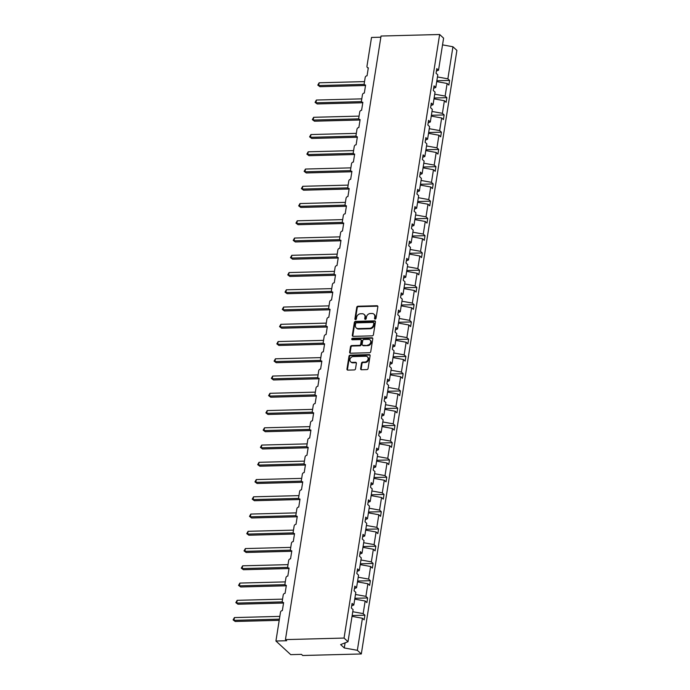 <?xml version="1.0" encoding="UTF-8"?>
<svg xmlns="http://www.w3.org/2000/svg" width="690" height="690" viewBox="0 0 690 690"><rect width="100%" height="100%" fill="white"/><g stroke="black" fill="none" stroke-linecap="round" stroke-linejoin="round"><path stroke-width="1.03" d="M375.162 319.099A0.819 0.681 -47.3 0 0 376.024 318.323L377.853 306.791A1.173 0.975 -47.3 0 0 376.964 305.73L357.972 306.231A1.173 0.975 -47.3 0 0 356.739 307.343L354.91 318.875A0.819 0.681 -47.3 0 0 356.394 318.832L356.627 317.34A3.752 3.114 -47.3 0 1 360.56 313.778L362.138 313.743A3.752 3.114 -47.3 0 1 364.13 314.45A3.752 3.114 -47.3 0 1 364.967 317.124L364.734 318.616A0.819 0.681 -47.3 0 0 366.209 318.582L366.442 317.089A3.752 3.114 -47.3 0 1 370.375 313.527L371.953 313.484A3.752 3.114 -47.3 0 1 373.946 314.192A3.752 3.114 -47.3 0 1 374.782 316.865L374.549 318.357A0.819 0.681 -47.3 0 0 375.162 319.099M360.637 368.693A1.173 0.975 -47.3 0 0 361.517 369.745L366.847 369.607A1.173 0.975 -47.3 0 0 368.081 368.495L370.107 355.686A1.173 0.975 -47.3 0 0 369.219 354.626L350.227 355.126A1.173 0.975 -47.3 0 0 348.993 356.238L346.966 369.047A1.173 0.975 -47.3 0 0 347.855 370.107L354.289 369.935A1.173 0.975 -47.3 0 0 355.514 368.822L356.385 363.345A1.173 0.975 -47.3 0 0 355.505 362.285L352.305 362.371A3.14 2.596 -47.3 0 1 350.641 361.776A3.14 2.596 -47.3 0 1 350.261 358.567A3.14 2.596 -47.3 0 1 353.228 356.566L365.735 356.238A3.14 2.596 -47.3 0 1 367.399 356.825A3.14 2.596 -47.3 0 1 367.787 360.033A3.14 2.596 -47.3 0 1 364.812 362.043L362.733 362.095A1.173 0.975 -47.3 0 0 361.5 363.207L360.637 368.693L361.129 369.141A1.173 0.975 -47.3 0 0 361.189 369.702M436.399 71.044L438.521 70.216L443.601 38.148L439.642 34.5L381.044 36.035L285.444 639.604L286.678 640.734L275.931 641.019L280.485 612.263A1.794 1.484 132.7 0 1 282.357 610.564L283.616 602.603A1.794 1.484 -47.3 0 1 282.27 600.99L283.211 595.013A1.794 1.484 132.7 0 1 285.091 593.314L286.35 585.353A1.794 1.484 -47.3 0 1 284.996 583.74L285.945 577.763A1.794 1.484 132.7 0 1 287.825 576.064L289.084 568.103A1.794 1.484 -47.3 0 1 287.73 566.481L288.679 560.513A1.794 1.484 132.7 0 1 290.55 558.814L291.818 550.853A1.794 1.484 -47.3 0 1 290.464 549.231L291.413 543.263A1.794 1.484 132.7 0 1 293.285 541.564L294.544 533.603A1.794 1.484 -47.3 0 1 293.198 531.981L294.138 526.013A1.794 1.484 132.7 0 1 296.019 524.314L297.278 516.344A1.794 1.484 -47.3 0 1 295.932 514.731L296.873 508.763A1.794 1.484 132.7 0 1 298.753 507.055L300.012 499.094A1.794 1.484 -47.3 0 1 298.658 497.481L299.607 491.513A1.794 1.484 132.7 0 1 301.478 489.805L302.746 481.844A1.794 1.484 -47.3 0 1 301.392 480.231L302.341 474.254A1.794 1.484 132.7 0 1 304.212 472.555L305.472 464.594A1.794 1.484 -47.3 0 1 304.126 462.981L305.075 457.004A1.794 1.484 132.7 0 1 306.947 455.305L308.206 447.344A1.794 1.484 -47.3 0 1 306.86 445.731L307.8 439.754A1.794 1.484 132.7 0 1 309.681 438.055L310.94 430.094A1.794 1.484 -47.3 0 1 309.594 428.473L310.535 422.504A1.794 1.484 132.7 0 1 312.415 420.805L313.674 412.844A1.794 1.484 -47.3 0 1 312.32 411.223L313.269 405.254A1.794 1.484 132.7 0 1 315.14 403.555L316.408 395.594A1.794 1.484 -47.3 0 1 315.054 393.973L316.003 388.004A1.794 1.484 132.7 0 1 317.874 386.305L319.134 378.344A1.794 1.484 -47.3 0 1 317.788 376.723L318.737 370.754A1.794 1.484 132.7 0 1 320.609 369.055L321.868 361.086A1.794 1.484 -47.3 0 1 320.522 359.473L321.462 353.504A1.794 1.484 132.7 0 1 323.343 351.797L324.602 343.836A1.794 1.484 -47.3 0 1 323.248 342.223L324.197 336.254A1.794 1.484 132.7 0 1 326.077 334.547L327.336 326.586A1.794 1.484 -47.3 0 1 325.982 324.973L326.931 318.996A1.794 1.484 132.7 0 1 328.802 317.297L330.07 309.336A1.794 1.484 -47.3 0 1 328.716 307.723L329.665 301.746A1.794 1.484 132.7 0 1 331.536 300.047L332.796 292.086A1.794 1.484 -47.3 0 1 331.45 290.464L332.39 284.496A1.794 1.484 132.7 0 1 334.271 282.797L335.53 274.836A1.794 1.484 -47.3 0 1 334.184 273.214L335.124 267.246A1.794 1.484 132.7 0 1 337.005 265.547L338.264 257.586A1.794 1.484 -47.3 0 1 336.91 255.964L337.859 249.996A1.794 1.484 132.7 0 1 339.739 248.297L340.998 240.336A1.794 1.484 -47.3 0 1 339.644 238.714L340.593 232.746A1.794 1.484 132.7 0 1 342.464 231.047L343.732 223.077A1.794 1.484 -47.3 0 1 342.378 221.464L343.327 215.496A1.794 1.484 132.7 0 1 345.198 213.788L346.458 205.827A1.794 1.484 -47.3 0 1 345.112 204.214L346.052 198.246A1.794 1.484 132.7 0 1 347.933 196.538L349.192 188.577A1.794 1.484 -47.3 0 1 347.846 186.964L348.786 180.987A1.794 1.484 132.7 0 1 350.667 179.288L351.926 171.327A1.794 1.484 -47.3 0 1 350.572 169.714L351.521 163.737A1.794 1.484 132.7 0 1 353.392 162.038L354.66 154.077A1.794 1.484 -47.3 0 1 353.306 152.464L354.255 146.487A1.794 1.484 132.7 0 1 356.126 144.788L357.386 136.827A1.794 1.484 -47.3 0 1 356.04 135.206L356.989 129.237A1.794 1.484 132.7 0 1 358.86 127.538L360.12 119.577A1.794 1.484 -47.3 0 1 358.774 117.956L359.714 111.987A1.794 1.484 132.7 0 1 361.595 110.288L362.854 102.327A1.794 1.484 -47.3 0 1 361.5 100.706L362.448 94.737A1.794 1.484 132.7 0 1 364.329 93.038L365.588 85.068A1.794 1.484 -47.3 0 1 364.234 83.456L365.183 77.487A1.794 1.484 132.7 0 1 367.054 75.788L368.322 67.818A1.794 1.484 -47.3 0 1 366.968 66.206L371.522 37.45L380.854 37.208M439.642 34.5L344.051 638.06L285.444 639.604M372.195 335.849A1.173 0.975 -47.3 0 0 373.419 334.736L375.455 321.928A1.173 0.975 -47.3 0 0 374.567 320.876L355.566 321.368A1.173 0.975 -47.3 0 0 354.341 322.48L352.314 335.288A1.173 0.975 -47.3 0 0 353.194 336.349L372.195 335.849M372.781 338.807L370.746 351.615A1.173 0.975 -47.3 0 1 369.521 352.728L350.52 353.228A1.173 0.975 -47.3 0 1 349.64 352.167L350.511 346.69A1.173 0.975 -47.3 0 1 351.736 345.578L359.438 345.371A1.173 0.975 -47.3 0 0 360.672 344.258L361.241 340.627A1.173 0.975 -47.3 0 0 360.361 339.566L352.34 339.773A0.819 0.681 -47.3 0 1 352.581 338.255L371.893 337.755A1.173 0.975 -47.3 0 1 372.781 338.807M344.051 638.06L348.01 641.709L353.09 609.641L351.348 608.037L352.081 603.396L353.823 605.001L351.702 605.829M352.15 615.54L364.906 615.204L363.164 613.608L365.165 600.999L354.755 599.118M352.754 611.728L363.164 613.608M353.823 605.001L355.816 592.391L354.082 590.787L354.815 586.146L356.558 587.742L354.427 588.579M354.884 598.29L367.632 597.954L365.898 596.35L367.891 583.749L357.48 581.868M355.488 594.478L365.898 596.35M356.558 587.742L358.55 575.141L356.816 573.537L357.549 568.896L359.283 570.492L357.161 571.329M357.618 581.04L370.366 580.704L368.632 579.1L370.625 566.499L360.214 564.618M358.222 577.228L368.632 579.1M359.283 570.492L361.284 557.891L359.542 556.287L360.284 551.638L362.017 553.242L359.895 554.079M360.353 563.79L373.1 563.454L371.358 561.85L373.359 549.249L362.949 547.368M360.956 559.978L371.358 561.85M362.017 553.242L364.018 540.641L362.276 539.037L363.009 534.388L364.751 535.992L362.63 536.829M363.078 546.54L375.834 546.204L374.092 544.6L376.093 531.99L365.683 530.118M363.682 542.72L374.092 544.6M364.751 535.992L366.744 523.382L365.01 521.787L365.743 517.138L367.485 518.742L365.364 519.579M365.812 529.282L378.569 528.954L376.826 527.35L378.827 514.74L368.417 512.868M366.416 525.47L376.826 527.35M367.485 518.742L369.478 506.132L367.744 504.537L368.477 499.888L370.22 501.492L368.089 502.32M368.546 512.032L381.294 511.704L379.56 510.1L381.553 497.49L371.142 495.618M369.15 508.22L379.56 510.1M370.22 501.492L372.212 488.882L370.478 487.287L371.211 482.638L372.945 484.242L370.823 485.07M371.28 494.782L384.028 494.445L382.295 492.85L384.287 480.24L373.877 478.36M371.884 490.97L382.295 492.85M372.945 484.242L374.946 471.632L373.204 470.028L373.946 465.388L375.679 466.992L373.557 467.82M374.006 477.532L386.762 477.195L385.02 475.6L387.021 462.99L376.611 461.11M374.618 473.72L385.02 475.6M375.679 466.992L377.68 454.382L375.938 452.778L376.671 448.138L378.413 449.733L376.291 450.57M376.74 460.282L389.496 459.945L387.754 458.35L389.755 445.74L379.345 443.86M377.344 456.47L387.754 458.35M378.413 449.733L380.406 437.132L378.672 435.528L379.405 430.888L381.147 432.483L379.017 433.32M379.474 443.032L392.231 442.695L390.488 441.091L392.489 428.49L382.079 426.61M380.078 439.22L390.488 441.091M381.147 432.483L383.14 419.882L381.406 418.278L382.139 413.638L383.873 415.233L381.751 416.07M382.208 425.782L394.956 425.445L393.222 423.841L395.215 411.24L384.804 409.36M382.812 421.97L393.222 423.841M383.873 415.233L385.874 402.632L384.132 401.028L384.873 396.379L386.607 397.983L384.485 398.82M384.942 408.532L397.69 408.195L395.957 406.591L397.949 393.99L387.538 392.11M385.546 404.72L395.957 406.591M386.607 397.983L388.608 385.374L386.866 383.778L387.608 379.129L389.341 380.733L387.219 381.57M387.668 391.273L400.424 390.945L398.682 389.341L400.683 376.731L390.273 374.86M388.272 387.461L398.682 389.341M389.341 380.733L391.342 368.124L389.6 366.528L390.333 361.879L392.075 363.483L389.954 364.311M390.402 374.023L403.158 373.695L401.416 372.091L403.417 359.481L393.007 357.61M391.006 370.211L401.416 372.091M392.075 363.483L394.068 350.874L392.334 349.278L393.067 344.629L394.809 346.233L392.679 347.061M393.136 356.773L405.884 356.437L404.15 354.841L406.143 342.231L395.741 340.36M393.74 352.961L404.15 354.841M394.809 346.233L396.802 333.624L395.068 332.019L395.801 327.379L397.535 328.983L395.413 329.811M395.87 339.523L408.618 339.187L406.884 337.591L408.877 324.981L398.466 323.101M396.474 335.711L406.884 337.591M397.535 328.983L399.536 316.374L397.794 314.769L398.535 310.129L400.269 311.725L398.147 312.561M398.604 322.273L411.352 321.937L409.619 320.341L411.611 307.731L401.201 305.851M399.208 318.461L409.619 320.341M400.269 311.725L402.27 299.124L400.528 297.519L401.261 292.879L403.003 294.475L400.881 295.311M401.33 305.023L414.086 304.687L412.344 303.082L414.345 290.481L403.935 288.601M401.934 301.211L412.344 303.082M403.003 294.475L404.996 281.874L403.262 280.269L403.995 275.629L405.737 277.225L403.615 278.061M404.064 287.773L416.82 287.437L415.078 285.832L417.079 273.231L406.669 271.351M404.668 283.961L415.078 285.832M405.737 277.225L407.73 264.624L405.996 263.019L406.729 258.37L408.471 259.975L406.341 260.811M406.798 270.523L419.546 270.187L417.812 268.582L419.805 255.981L409.394 254.101M407.402 266.711L417.812 268.582M408.471 259.975L410.464 247.374L408.73 245.769L409.463 241.121L411.197 242.725L409.075 243.561M409.532 253.273L422.28 252.937L420.546 251.332L422.539 238.723L412.128 236.851M410.136 249.452L420.546 251.332M411.197 242.725L413.198 230.115L411.456 228.519L412.197 223.871L413.931 225.475L411.809 226.311M412.266 236.014L425.014 235.687L423.272 234.082L425.273 221.473L414.863 219.601M412.87 232.202L423.272 234.082M413.931 225.475L415.932 212.865L414.19 211.269L414.923 206.621L416.665 208.225L414.543 209.053M414.992 218.764L427.748 218.437L426.006 216.833L428.007 204.223L417.597 202.351M415.596 214.952L426.006 216.833M416.665 208.225L418.658 195.615L416.924 194.019L417.657 189.371L419.399 190.975L417.269 191.803M417.726 201.514L430.482 201.178L428.74 199.583L430.741 186.973L420.331 185.093M418.33 197.702L428.74 199.583M419.399 190.975L421.392 178.365L419.658 176.761L420.391 172.121L422.125 173.725L420.003 174.553M420.46 184.264L433.208 183.928L431.474 182.333L433.467 169.723L423.056 167.843M421.064 180.452L431.474 182.333M422.125 173.725L424.126 161.115L422.384 159.511L423.125 154.871L424.859 156.466L422.737 157.303M423.194 167.014L435.942 166.678L434.208 165.083L436.201 152.473L425.79 150.593M423.798 163.202L434.208 165.083M424.859 156.466L426.86 143.865L425.118 142.261L425.859 137.621L427.593 139.216L425.471 140.053M425.92 149.764L438.676 149.428L436.934 147.824L438.935 135.223L428.524 133.343M426.524 145.952L436.934 147.824M427.593 139.216L429.594 126.615L427.852 125.011L428.585 120.371L430.327 121.966L428.205 122.803M428.654 132.514L441.41 132.178L439.668 130.574L441.669 117.973L431.259 116.093M429.258 128.702L439.668 130.574M430.327 121.966L432.32 109.365L430.586 107.761L431.319 103.112L433.061 104.716L430.931 105.553M431.388 115.264L444.136 114.928L442.402 113.324L444.395 100.723L433.993 98.843M431.992 111.452L442.402 113.324M433.061 104.716L435.054 92.106L433.32 90.511L434.053 85.862L435.787 87.466L433.665 88.303M434.122 98.006L446.87 97.678L445.136 96.074L447.129 83.464L448.871 85.068L449.604 80.428L447.87 78.824L452.942 46.756L456.901 50.396L361.31 653.965L302.703 655.5L301.47 654.361L290.723 654.646L275.931 641.019M434.726 94.194L445.136 96.074M438.521 70.216L436.787 68.612L436.046 73.261L437.788 74.856L435.787 87.466M436.856 80.756L449.604 80.428M437.46 76.944L447.87 78.824M352.021 616.368L362.431 618.249L364.165 619.853L364.906 615.204M367.632 597.954L366.899 602.603L365.165 600.999M370.366 580.704L369.633 585.353L367.891 583.749M373.1 563.454L372.367 568.094L370.625 566.499M375.834 546.204L375.101 550.844L373.359 549.249M378.569 528.954L377.827 533.594L376.093 531.99M381.294 511.704L380.561 516.344L378.827 514.74M384.028 494.445L383.295 499.094L381.553 497.49M386.762 477.195L386.029 481.844L384.287 480.24M389.496 459.945L388.755 464.594L387.021 462.99M392.231 442.695L391.489 447.344L389.755 445.74M394.956 425.445L394.223 430.086L392.489 428.49M397.69 408.195L396.957 412.836L395.215 411.24M400.424 390.945L399.691 395.586L397.949 393.99M403.158 373.695L402.417 378.336L400.683 376.731M405.884 356.437L405.151 361.086L403.417 359.481M408.618 339.187L407.885 343.836L406.143 342.231M411.352 321.937L410.619 326.586L408.877 324.981M414.086 304.687L413.353 309.336L411.611 307.731M416.82 287.437L416.079 292.077L414.345 290.481M419.546 270.187L418.813 274.827L417.079 273.231M422.28 252.937L421.547 257.577L419.805 255.981M425.014 235.687L424.281 240.327L422.539 238.723M427.748 218.437L427.007 223.077L425.273 221.473M430.482 201.178L429.741 205.827L428.007 204.223M433.208 183.928L432.475 188.577L430.741 186.973M435.942 166.678L435.209 171.327L433.467 169.723M438.676 149.428L437.943 154.077L436.201 152.473M441.41 132.178L440.669 136.818L438.935 135.223M444.136 114.928L443.403 119.568L441.669 117.973M446.87 97.678L446.137 102.318L444.395 100.723M348.01 641.709L340.636 644.598L344.284 647.962L357.351 650.316L362.431 618.249M357.351 650.316L361.31 653.965M352.211 605.63L353.392 605.164M354.945 588.38L356.126 587.914M357.679 571.122L358.86 570.664M360.413 553.872L361.586 553.414M363.138 536.622L364.32 536.164M365.873 519.372L367.054 518.906M368.607 502.122L369.788 501.656M371.341 484.872L372.522 484.406M374.075 467.622L375.248 467.156M376.8 450.372L377.982 449.906M379.535 433.122L380.716 432.656M382.269 415.863L383.45 415.406M385.003 398.613L386.184 398.156M387.737 381.363L388.91 380.897M390.462 364.113L391.644 363.647M393.197 346.863L394.378 346.397M395.931 329.613L397.112 329.147M398.665 312.363L399.838 311.897M401.39 295.113L402.572 294.647M404.124 277.854L405.306 277.397M406.859 260.604L408.04 260.147M409.593 243.354L410.774 242.897M412.327 226.104L413.5 225.639M415.052 208.854L416.234 208.389M417.786 191.604L418.968 191.139M420.521 174.354L421.702 173.889M423.255 157.104L424.436 156.639M425.989 139.854L427.162 139.389M428.714 122.596L429.896 122.139M431.448 105.346L432.63 104.889M434.183 88.096L435.364 87.63M436.718 81.593L447.129 83.464M442.54 44.876L452.942 46.756M344.284 647.962L345.095 642.856M375.05 319.091A0.819 0.681 -47.3 0 1 375.041 318.815L375.274 317.322A3.752 3.114 -47.3 0 0 374.446 314.649L373.946 314.192M364.13 314.45L364.63 314.907A3.752 3.114 -47.3 0 1 365.459 317.581L365.226 319.073A0.819 0.681 -47.3 0 0 365.234 319.349M377.784 306.231A1.173 0.975 -47.3 0 0 377.456 306.188L358.464 306.679A1.173 0.975 -47.3 0 0 357.23 307.792L355.41 319.332A0.819 0.681 -47.3 0 0 355.419 319.608M375.386 321.376A1.173 0.975 -47.3 0 0 375.058 321.324L356.066 321.825A1.173 0.975 -47.3 0 0 354.832 322.937L352.806 335.745A1.173 0.975 -47.3 0 0 352.866 336.297M373.782 323.162A0.819 0.681 -47.3 0 0 373.169 322.42L356.488 322.86A0.819 0.681 -47.3 0 0 355.635 323.636L355.385 325.214A3.752 3.114 -47.3 0 0 356.213 327.888A3.752 3.114 -47.3 0 0 358.205 328.595L369.607 328.302A3.752 3.114 -47.3 0 0 373.531 324.74L373.782 323.162L374.282 323.619A0.819 0.681 -47.3 0 0 374.092 323.032L373.601 322.575M356.213 327.888L356.704 328.337A3.752 3.114 -47.3 0 0 358.705 329.052L358.205 328.595M374.282 323.619L374.032 325.188A3.752 3.114 -47.3 0 1 370.099 328.751L358.705 329.052M360.982 339.791L361.474 340.239A1.173 0.975 -47.3 0 1 361.741 341.076L361.163 344.715A1.173 0.975 -47.3 0 1 359.93 345.828L352.228 346.026A1.173 0.975 -47.3 0 0 351.003 347.139L350.132 352.625A1.173 0.975 -47.3 0 0 350.192 353.177M372.712 338.255A1.173 0.975 -47.3 0 0 372.384 338.204L353.073 338.712A0.819 0.681 -47.3 0 0 352.219 339.773M367.434 345.164A3.14 2.596 -47.3 0 0 370.409 343.154A3.14 2.596 -47.3 0 0 370.021 339.954A3.14 2.596 -47.3 0 0 368.356 339.359L363.949 339.471A1.173 0.975 -47.3 0 0 362.724 340.584L362.147 344.224A1.173 0.975 -47.3 0 0 363.026 345.276L367.925 345.621A3.14 2.596 -47.3 0 0 370.901 343.611A3.14 2.596 -47.3 0 0 370.513 340.403L370.021 339.954M362.405 345.06L362.897 345.509A1.173 0.975 -47.3 0 0 363.527 345.733L363.026 345.276M367.925 345.621L363.527 345.733M367.399 356.825L367.899 357.282A3.14 2.596 -47.3 0 1 368.279 360.49A3.14 2.596 -47.3 0 1 365.312 362.5L363.225 362.552A1.173 0.975 -47.3 0 0 362 363.665L361.129 369.141M350.641 361.776L351.132 362.233A3.14 2.596 -47.3 0 0 352.806 362.828L352.305 362.371M356.325 362.785A1.173 0.975 -47.3 0 0 355.997 362.742L352.806 362.828M370.038 355.134A1.173 0.975 -47.3 0 0 369.711 355.083L350.718 355.583A1.173 0.975 -47.3 0 0 349.485 356.696L347.458 369.504A1.173 0.975 -47.3 0 0 347.519 370.056M317.797 85.103L319.927 86.698L317.797 85.103L319.134 82.791L318.694 85.56L364.355 84.361M319.927 86.698L365.467 85.5M319.134 82.791L364.527 81.601M315.063 102.362L317.193 103.948L315.063 102.362L316.399 100.041L315.96 102.81L361.629 101.611M317.193 103.948L362.733 102.75M316.399 100.041L361.793 98.86M312.337 119.612L314.459 121.199L312.337 119.612L313.665 117.3L313.234 120.06L358.895 118.861M314.459 121.199L359.999 120M313.665 117.3L359.067 116.11M309.603 136.862L311.733 138.449L309.603 136.862L310.94 134.55L310.5 137.31L356.161 136.111M311.733 138.449L357.273 137.258M310.94 134.55L356.333 133.36M306.869 154.112L308.999 155.699L306.869 154.112L308.206 151.8L307.766 154.56L353.427 153.37M308.999 155.699L354.539 154.508M308.206 151.8L353.599 150.61M304.135 171.362L306.265 172.949L304.135 171.362L305.472 169.05L305.032 171.81L350.693 170.62M306.265 172.949L351.805 171.758M305.472 169.05L350.865 167.86M301.401 188.612L303.531 190.199L301.401 188.612L302.738 186.3L302.298 189.069L347.967 187.87M303.531 190.199L349.071 189.008M302.738 186.3L348.139 185.11M298.675 205.862L300.805 207.449L298.675 205.862L300.003 203.55L299.572 206.319L345.233 205.12M300.805 207.449L346.346 206.258M300.003 203.55L345.405 202.36M295.941 223.112L298.071 224.707L295.941 223.112L297.278 220.8L296.838 223.569L342.499 222.37M298.071 224.707L343.611 223.508M297.278 220.8L342.671 219.61M293.207 240.37L295.337 241.957L293.207 240.37L294.544 238.05L294.104 240.819L339.765 239.62M295.337 241.957L340.877 240.758M294.544 238.05L339.937 236.86M290.473 257.62L292.603 259.207L290.473 257.62L291.81 255.309L291.37 258.069L337.039 256.87M292.603 259.207L338.143 258.008M291.81 255.309L337.203 254.118M287.747 274.87L289.869 276.457L287.747 274.87L289.076 272.559L288.636 275.319L334.305 274.12M289.869 276.457L335.409 275.258M289.076 272.559L334.478 271.368M285.013 292.12L287.144 293.707L285.013 292.12L286.341 289.809L285.91 292.569L331.571 291.378M287.144 293.707L332.684 292.517M286.341 289.809L331.743 288.618M282.279 309.37L284.409 310.957L282.279 309.37L283.616 307.059L283.176 309.819L328.837 308.628M284.409 310.957L329.949 309.767M283.616 307.059L329.009 305.868M279.545 326.62L281.675 328.207L279.545 326.62L280.882 324.309L280.442 327.077L326.103 325.878M281.675 328.207L327.215 327.017M280.882 324.309L326.275 323.118M276.811 343.87L278.941 345.457L276.811 343.87L278.148 341.559L277.708 344.327L323.377 343.128M278.941 345.457L324.481 344.267M278.148 341.559L323.541 340.368M274.085 361.12L276.207 362.707L274.085 361.12L275.413 358.809L274.982 361.577L320.643 360.378M276.207 362.707L321.747 361.517M275.413 358.809L320.815 357.618M271.351 378.37L273.481 379.966L271.351 378.37L272.679 376.059L272.248 378.827L317.909 377.628M273.481 379.966L319.022 378.767M272.679 376.059L318.081 374.868M268.617 395.629L270.747 397.216L268.617 395.629L269.954 393.309L269.514 396.077L315.175 394.878M270.747 397.216L316.287 396.017M269.954 393.309L315.347 392.127M265.883 412.879L268.013 414.466L265.883 412.879L267.22 410.567L266.78 413.327L312.441 412.128M268.013 414.466L313.553 413.267M267.22 410.567L312.613 409.377M263.149 430.129L265.279 431.716L263.149 430.129L264.486 427.817L264.046 430.577L309.715 429.387M265.279 431.716L310.819 430.526M264.486 427.817L309.888 426.627M260.423 447.379L262.545 448.966L260.423 447.379L261.752 445.067L261.32 447.827L306.981 446.637M262.545 448.966L308.085 447.776M261.752 445.067L307.154 443.877M257.689 464.629L259.82 466.216L257.689 464.629L259.026 462.317L258.586 465.086L304.247 463.887M259.82 466.216L305.36 465.026M259.026 462.317L304.419 461.127M254.955 481.879L257.085 483.466L254.955 481.879L256.292 479.567L255.852 482.336L301.513 481.137M257.085 483.466L302.625 482.276M256.292 479.567L301.685 478.377M252.221 499.129L254.351 500.716L252.221 499.129L253.558 496.817L253.118 499.586L298.779 498.387M254.351 500.716L299.891 499.526M253.558 496.817L298.951 495.627M249.495 516.379L251.617 517.974L249.495 516.379L250.824 514.067L250.384 516.836L296.053 515.637M251.617 517.974L297.157 516.775M250.824 514.067L296.226 512.877M246.761 533.637L248.892 535.224L246.761 533.637L248.089 531.317L247.658 534.086L293.319 532.887M248.892 535.224L294.432 534.025M248.089 531.317L293.491 530.127M244.027 550.887L246.157 552.474L244.027 550.887L245.364 548.576L244.924 551.336L290.585 550.137M246.157 552.474L291.697 551.275M245.364 548.576L290.757 547.386M241.293 568.137L243.423 569.724L241.293 568.137L242.63 565.826L242.19 568.586L287.851 567.387M243.423 569.724L288.963 568.534M242.63 565.826L288.023 564.636M238.559 585.387L240.689 586.974L238.559 585.387L239.896 583.076L239.456 585.836L285.125 584.646M240.689 586.974L286.229 585.784M239.896 583.076L285.289 581.886M235.833 602.637L237.955 604.224L235.833 602.637L237.162 600.326L236.722 603.086L282.391 601.896M237.955 604.224L283.495 603.034M237.162 600.326L282.564 599.136M233.099 619.887L235.23 621.474L233.099 619.887L234.428 617.576L233.996 620.345L279.39 619.154M235.23 621.474L279.209 620.327M234.428 617.576L279.829 616.386M375.274 317.322L374.782 316.865M365.226 319.073L364.734 318.616M365.459 317.581L364.967 317.124M355.41 319.332L354.91 318.875M357.23 307.792L356.739 307.343M358.464 306.679L357.972 306.231M377.456 306.188L376.964 305.73M375.041 318.815L374.549 318.357M352.806 335.745L352.314 335.288M354.832 322.937L354.341 322.48M356.066 321.825L355.566 321.368M375.058 321.324L374.567 320.876M370.099 328.751L369.607 328.302M374.032 325.188L373.531 324.74M350.132 352.625L349.64 352.167M351.003 347.139L350.511 346.69M352.228 346.026L351.736 345.578M359.93 345.828L359.438 345.371M361.163 344.715L360.672 344.258M361.741 341.076L361.241 340.627M353.073 338.712L352.581 338.255M372.384 338.204L371.893 337.755M362 363.665L361.5 363.207M363.225 362.552L362.733 362.095M365.312 362.5L364.812 362.043M355.997 362.742L355.505 362.285M347.458 369.504L346.966 369.047M349.485 356.696L348.993 356.238M350.718 355.583L350.227 355.126M369.711 355.083L369.219 354.626M368.244 68.293L367.365 67.482M365.51 85.543L364.63 84.732M362.776 102.793L361.905 101.982M360.051 120.043L359.171 119.232M357.317 137.293L356.437 136.482M354.582 154.543L353.703 153.741M351.848 171.801L350.969 170.991M349.114 189.051L348.243 188.241M346.389 206.301L345.509 205.491M343.655 223.551L342.775 222.741M340.92 240.801L340.041 239.991M338.186 258.051L337.307 257.241M335.461 275.301L334.581 274.491M332.727 292.551L331.847 291.749M329.993 309.801L329.113 308.999M327.258 327.06L326.379 326.249M324.524 344.31L323.653 343.499M321.799 361.56L320.919 360.749M319.065 378.81L318.185 377.999M316.331 396.06L315.451 395.249M313.596 413.31L312.717 412.499M310.862 430.56L309.991 429.749M308.137 447.81L307.257 447.008M305.403 465.069L304.523 464.258M302.669 482.319L301.789 481.508M299.934 499.569L299.055 498.758M297.2 516.819L296.329 516.008M294.475 534.069L293.595 533.258M291.741 551.319L290.861 550.508M289.007 568.569L288.127 567.758M286.272 585.819L285.401 585.016M283.547 603.069L282.667 602.266"/></g></svg>
